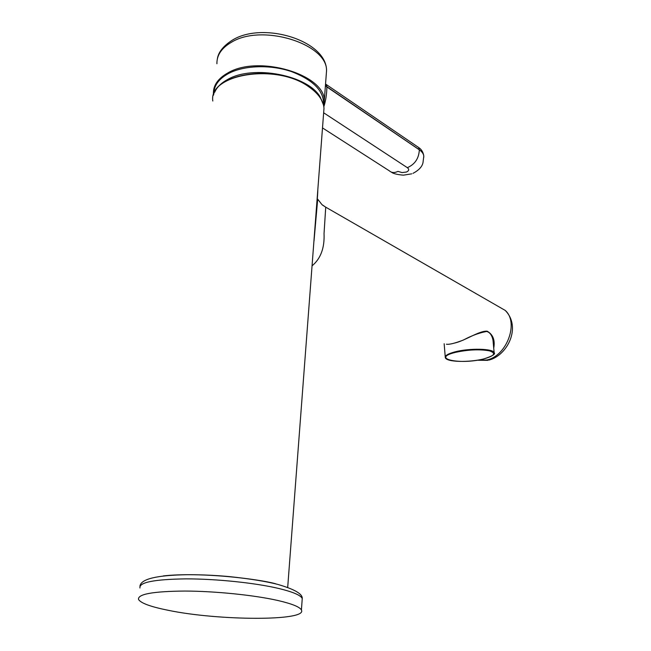<?xml version="1.0" encoding="UTF-8"?>
<svg xmlns="http://www.w3.org/2000/svg" width="651" height="651" viewBox="0 0 651 651"><rect width="100%" height="100%" fill="white"/><g stroke="black" fill="none" stroke-linecap="round" stroke-linejoin="round"><path stroke-width="0.98" d="M214.635 92.352L215.611 90.367C218.052 86.087 222.137 82.417 227.858 79.365C253.508 64.498 308.346 75.402 320.259 97.137L323.441 104.778M325.41 85.777L326.883 86.957C326.753 94.265 325.736 100.856 323.832 106.731M423.752 157.42L423.793 156.094C423.565 153.774 422.076 151.667 419.325 149.754L325.41 85.712M168.039 610.264C150.755 606.781 140.925 603.2 138.557 599.506C137.394 594.16 152.822 591.344 184.843 591.051C215.44 591.157 254.297 595.144 277.708 600.458C292.006 603.77 299.916 606.96 301.421 610.044C307.752 621.249 218.28 620.794 168.039 610.264M313.798 242.856L315.662 219.582C315.93 213.186 317.769 196.146 317.834 189.514M312.057 265.836C320.691 258.707 324.686 247.941 324.043 233.522L325.728 207.164L322.375 205.008M486.785 331.497C489.983 332.392 492.075 335.411 493.076 340.554L493.385 344.395M453.959 343.199C464.724 341.124 478.68 330.732 487.135 331.164C493.01 334.5 495.208 340.156 493.727 348.147M322.505 127.913L389.363 170.847C391.666 172.881 394.522 173.052 397.948 171.368L402.033 172.588L406.46 172.027C409.088 170.757 409.381 169.309 407.347 167.673C414.923 164.353 418.918 158.405 419.325 149.82C422.076 151.724 423.565 153.839 423.793 156.159L423.752 157.485M323.531 105.145C324.418 91.433 313.758 80.26 291.567 71.618C270.474 64.384 243.913 65.271 228.411 73.571C218.549 79.048 213.707 85.891 213.894 94.094M213.528 95.184L213.406 93.663C213.17 85.338 218.052 78.389 228.045 72.822C258.935 54.481 325.402 74.784 324.263 100.848L323.783 106.382M326.135 76.134L326.542 70.861C327.746 43.975 262.125 23.241 231.496 42.225C221.584 47.995 216.726 55.164 216.913 63.749M325.541 84.044L326.297 84.549L326.883 86.957L419.325 149.82L418.65 147.508L325.541 84.02M407.347 167.673L323.71 112.826M417.82 146.947L418.65 147.508C421.531 149.364 423.248 152.228 423.793 156.094L422.995 162.62C422.198 166.648 418.87 170.22 413.019 173.345M494.239 353.208L494.15 352.671C493.434 348.562 469.452 348 455.057 351.849C448.034 353.713 444.779 355.633 445.3 357.611C446.44 362.281 469.257 362.509 483.652 358.961M455.391 352.386C430.059 358.571 459.98 365.073 483.612 358.953C494.532 355.918 496.469 353.224 489.438 350.856C479.6 349.107 468.248 349.62 455.391 352.386M139.965 587.999C138.85 582.344 154.246 579.3 186.162 578.869C216.653 578.861 255.347 582.922 278.652 588.455C292.885 591.897 300.754 595.242 302.243 598.497L302.097 600.588M275.479 583.703C266.365 581.286 251.148 578.942 229.819 576.656C208.499 574.597 180.693 573.881 163.303 575.932M323.612 113.282L323.995 108.204C323.335 100.466 318.217 93.296 308.655 86.689C276.26 62.992 208.418 74.084 212.812 101.019C208.605 73.726 276.219 62.765 308.598 86.437C318.193 93.077 323.327 100.327 323.995 108.204L287.693 587.381M477.565 360.158L486.639 360.011C506.681 356.292 519.27 322.481 505.2 310.405L497.942 306.23M323.425 104.738L320.259 97.137M217.369 58.81C218.378 52.056 223.472 45.773 232.659 39.963C263.346 21.182 327.038 40.639 326.542 70.861L324.263 100.848M391.528 172.246C393.245 173.638 397.2 174.614 403.384 175.168L411.766 173.825M444.153 343.712L445.235 356.854M492.978 340.025L494.15 352.671C495.793 354.063 492.319 356.154 483.717 358.945M301.421 610.044L302.243 598.497C302.617 593.883 294.309 589.139 277.293 584.273C254.207 578.454 216.986 574.589 187.447 574.711C156.736 575.167 140.901 578.983 139.941 586.152M314.018 240.919L317.696 199.165L321.928 204.593L325.728 207.164L505.2 310.405C521.711 327.119 507.414 355.527 488.877 360.109M486.639 331.465L486.639 331.465C479.234 332.824 471.503 335.672 463.455 340.009C454.886 343.305 449.214 344.704 446.423 344.2M487.876 360.345L478.054 360.263"/></g></svg>
